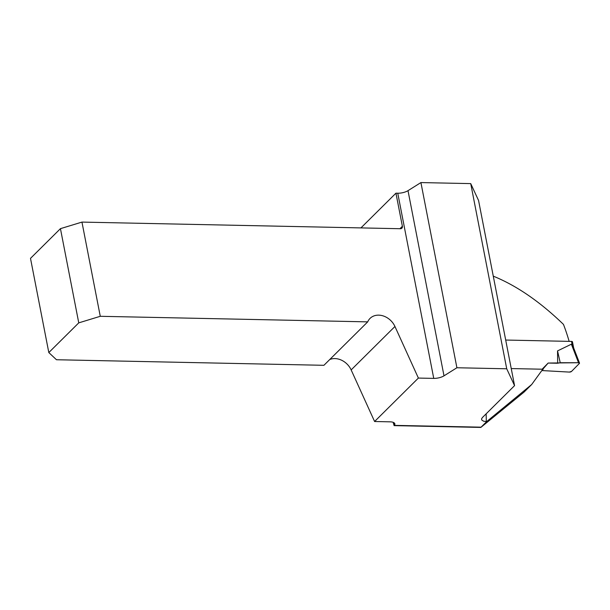 <?xml version="1.0" encoding="UTF-8"?>
<svg xmlns="http://www.w3.org/2000/svg" width="610" height="610" viewBox="0 0 610 610"><rect width="100%" height="100%" fill="white"/><g stroke="black" fill="none" stroke-linecap="round" stroke-linejoin="round"><path stroke-width="0.91" d="M506.727 368.791L470.729 183.61L478.56 200.461L514.558 385.642L506.727 368.791L456.905 367.754L420.915 182.573L408.006 190.655L444.004 375.836L456.905 367.754M486.147 413.816A162.245 74.161 91.2 0 1 486.277 421.563L483.562 421.19L481.694 419.954L481.595 418.788L482.464 417.476L514.558 385.642M470.729 183.61L420.915 182.573M360.937 227.904L395.943 193.179L402.379 226.295A2.737 2.196 -134.8 0 1 401.876 228.186A2.737 2.196 -134.8 0 1 400.434 228.727L81.954 222.093L100.269 316.3L367.708 321.866A16.401 13.191 -134.8 0 1 370.049 318.397A16.401 13.191 -134.8 0 1 394.945 326.48L418.384 378.07L433.748 378.391A8.746 3.325 169 0 0 444.004 375.836M418.384 378.07L374.593 421.51L389.958 421.83A8.746 3.325 169 0 1 394.853 423.828A8.746 3.325 169 0 1 394.739 424.705L394.418 423.058M393.336 423.188L394.19 425.627L394.739 424.705M531.691 384.506L524.02 392.116L480.84 427.427L486.688 421.579L531.691 384.506L542.786 369.225L511.233 368.57M486.277 421.563L486.688 421.579M433.748 378.391L397.758 193.218L395.943 193.179M397.758 193.218A8.746 3.325 169 0 0 408.006 190.655M493.276 276.155C516.601 285.632 539.995 301.714 563.465 324.398A162.245 74.161 -88.8 0 1 569.145 341.364M329.751 359.519A16.401 13.191 -134.8 0 1 351.154 369.919L374.593 421.51M100.269 316.3L78.759 322.865L48.815 352.565L56.478 359.74L323.918 365.306L367.708 321.866M48.815 352.565L30.5 258.365L60.443 228.658L78.759 322.865M60.443 228.658L81.954 222.093M542.725 369.309L548.161 363.049L557.67 363.247L557.54 350.902L571.379 344.2L573.812 348.623M573.69 348.005L572.447 341.798A1.639 0.64 -11.3 0 0 571.524 341.417L505.69 340.044M543.144 369.317L541.55 370.933M542.107 369.21L548.161 363.049L578.532 362.721L579.363 363.453L571.547 371.414L569.336 372.085A1.639 0.64 -11.3 0 0 571.547 371.414L579.363 363.453A1.639 0.64 168.7 0 0 579.5 363.064A1.639 0.64 168.7 0 0 578.532 362.721L571.379 344.2M557.54 350.902L560.232 362.729L557.67 363.247M578.532 362.721L560.232 362.729M541.916 370.56L569.336 372.085L541.916 370.56M481.046 427.168L394.449 425.368M399.939 228.712L402.379 226.295M351.154 369.919L394.945 326.48M571.524 341.417L572.279 345.184M394.052 425.62L480.84 427.427M579.5 363.064L573.476 347.464"/></g></svg>
